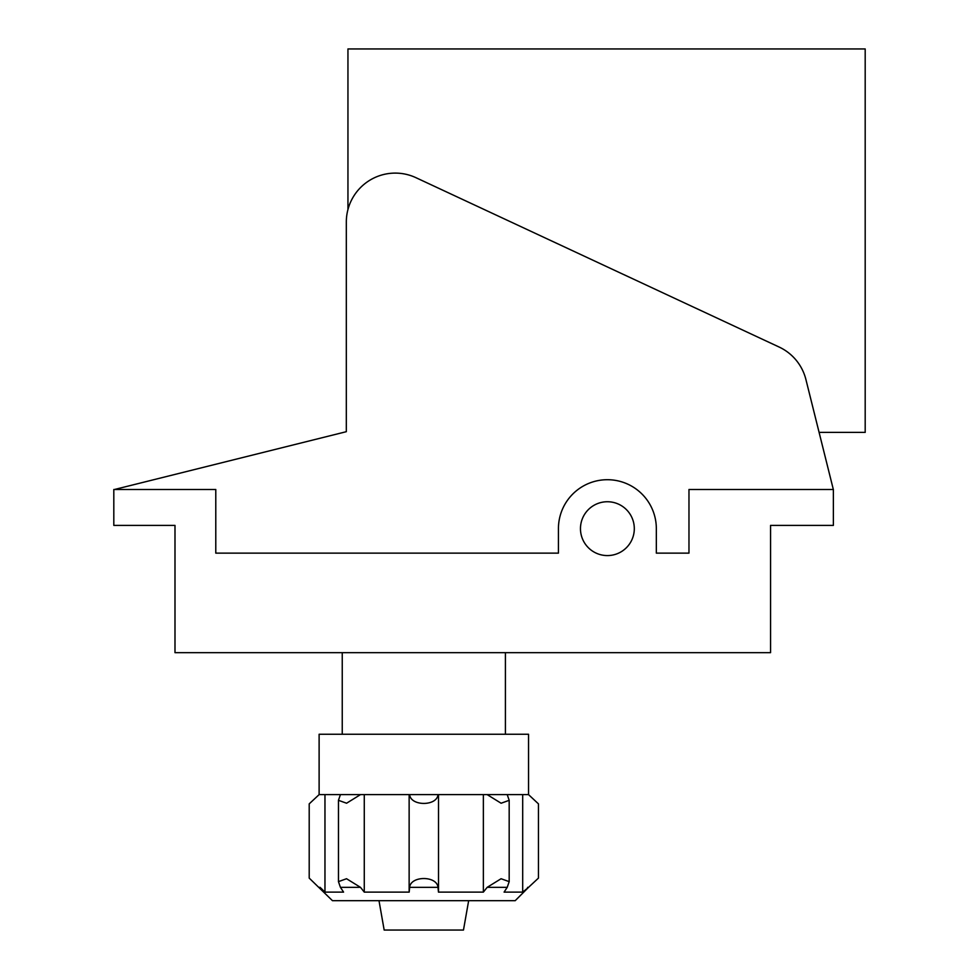<?xml version="1.0" encoding="UTF-8"?>
<svg xmlns="http://www.w3.org/2000/svg" width="979" height="979" viewBox="0 0 979 979"><rect width="100%" height="100%" fill="white"/><g stroke="black" fill="none" stroke-linecap="round" stroke-linejoin="round"><path stroke-width="1.47" d="M507.22 887.341L487.163 887.341L501.077 878.738L509.19 881.638L507.22 887.341L504.087 892.114L522.688 892.114L528.538 887.341L515.199 900.68L332.456 900.68L309.205 878.102L309.205 803.869L319.117 794.618L320.084 794.618C306.378 806.353 306.378 806.353 320.084 794.618L340.435 794.618L338.453 800.32L346.578 803.221L360.492 794.618L340.435 794.618M360.492 887.341L340.435 887.341L338.453 881.638L346.542 878.726L360.492 887.341L364.274 892.114L409.185 892.114L409.136 891.049M409.185 892.114L409.638 887.341C410.629 875.642 436.952 875.569 438.005 887.341L438.47 892.114L483.369 892.114L487.163 887.341M319.117 887.341L320.084 887.341C306.378 875.605 306.378 875.605 320.084 887.341C306.378 875.605 306.378 875.605 320.084 887.341L324.967 892.114L343.568 892.114L340.435 887.341M438.506 891.049L438.47 892.114M438.005 887.341L409.638 887.341M319.117 794.618L319.117 734.25L528.538 734.25L528.538 794.618L527.571 794.618C541.277 806.353 541.277 806.353 527.571 794.618L507.22 794.618L509.19 800.32L501.113 803.233L487.163 794.618L438.005 794.618C437.026 806.317 410.703 806.39 409.638 794.618L360.492 794.618M507.22 794.618L487.163 794.618M438.005 794.618L409.638 794.618M527.571 887.341C541.277 875.605 541.277 875.605 527.571 887.341M833.337 489.5L805.925 379.558A48.95 48.95 0 0 0 779.113 347.031L415.953 177.688A48.95 48.95 0 0 0 346.321 222.049L346.321 431.69L114.457 489.5M558.434 553.135L215.784 553.135L215.784 489.5L113.809 489.5L113.809 525.393L174.996 525.393L174.996 652.663L770.559 652.663L770.559 525.393L833.374 525.393L833.374 489.5L688.971 489.5L688.971 553.135L656.334 553.135L656.334 528.66A48.95 48.95 0 0 0 607.384 479.71A48.95 48.95 0 0 0 558.434 528.66L558.434 553.135M634.306 528.66A26.922 26.922 0 0 0 593.923 505.348A26.922 26.922 0 0 0 593.923 551.972A26.922 26.922 0 0 0 634.306 528.66M346.321 222.049L346.321 431.69M819.093 432.388L865.191 432.388L865.191 48.95L347.949 48.95L347.949 209.518M468.66 900.68L463.471 930.05L384.172 930.05L378.995 900.68M522.688 892.114L522.688 794.618M483.369 892.114L483.369 794.618M364.274 892.114L364.274 794.618M324.967 892.114L324.967 794.618M528.538 794.618L538.45 803.869L538.45 878.102L528.538 887.341M342.246 652.663L342.246 734.25M505.409 652.663L505.409 734.25M509.178 881.333L509.178 800.626M438.506 890.89L438.506 794.618M409.136 890.89L409.136 794.618M338.477 881.345L338.477 800.626"/></g></svg>

